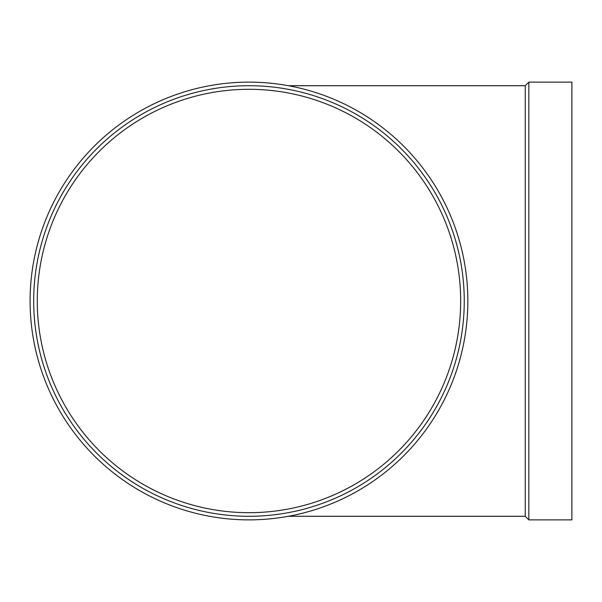 <?xml version="1.0" encoding="UTF-8"?>
<svg xmlns="http://www.w3.org/2000/svg" width="602" height="602" viewBox="0 0 602 602"><rect width="100%" height="100%" fill="white"/><g stroke="black" fill="none" stroke-linecap="round" stroke-linejoin="round"><path stroke-width="0.9" d="M37.279 301A211.693 211.693 0 0 1 354.819 117.668A211.693 211.693 0 0 1 354.819 484.332A211.693 211.693 0 0 1 37.279 301M33.689 301A215.283 215.283 0 0 1 356.617 114.561A215.283 215.283 0 0 1 356.617 487.439A215.283 215.283 0 0 1 33.689 301M30.1 301A218.872 218.872 0 0 1 358.408 111.453A218.872 218.872 0 0 1 358.408 490.547A218.872 218.872 0 0 1 30.1 301M288.441 516.283L525.253 516.283L525.253 85.717L528.842 82.128L571.9 82.128L571.9 519.872L528.842 519.872L528.842 82.128M525.253 516.283L528.842 519.872M288.441 85.717L525.253 85.717"/></g></svg>
